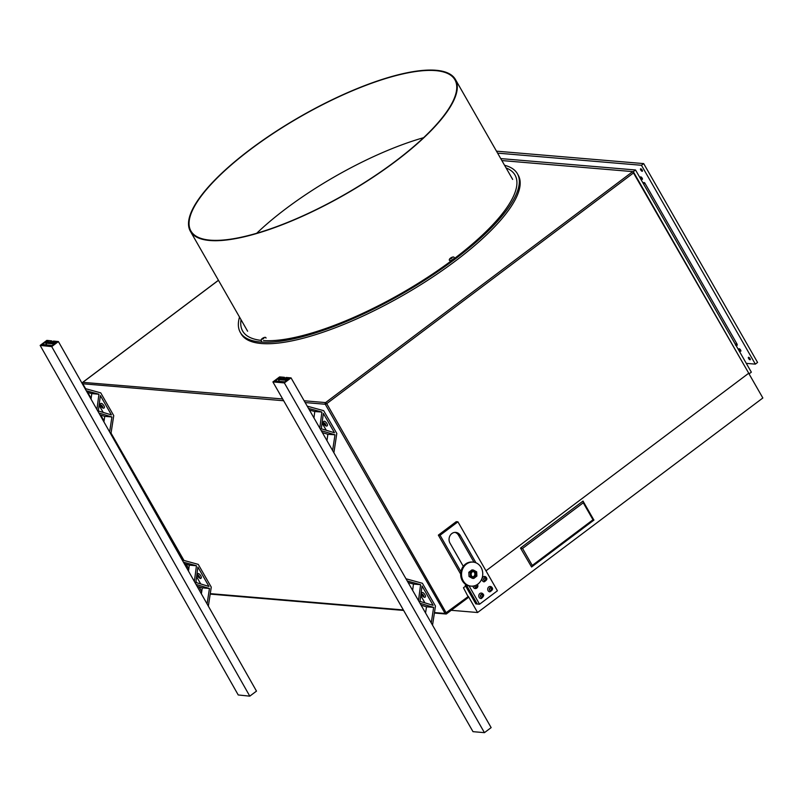 <?xml version="1.0" encoding="UTF-8"?>
<svg xmlns="http://www.w3.org/2000/svg" width="803" height="803" viewBox="0 0 803 803"><rect width="100%" height="100%" fill="white"/><g stroke="black" fill="none" stroke-linecap="round" stroke-linejoin="round"><path stroke-width="1.2" d="M500.741 158.593L635.534 169.975L633.306 171.661L501.865 160.56L632.734 171.611L748.737 373.214L485.976 570.813M466.493 585.467L463.472 587.746L468.43 597.342M451.416 260.232L453.314 259.098M423.582 137.694A149.107 43.864 -29.8 0 0 256.709 233.261M239.515 317.075A159.646 46.965 -29.8 0 0 240.298 332.392L241.161 333.887A159.646 46.965 -29.8 0 0 456.937 259.841A159.646 46.965 -29.8 0 0 518.236 175.205L517.383 173.709A159.646 46.965 -29.8 0 0 504.565 165.277M240.298 332.392A159.646 46.965 -29.8 0 0 456.084 258.335A159.646 46.965 -29.8 0 0 517.383 173.709M266.114 230.331A152.118 44.757 -29.8 0 0 403.899 154.678A152.118 44.757 -29.8 0 0 454.91 79.788A152.118 44.757 -29.8 0 0 300.663 116.555A152.118 44.757 -29.8 0 0 190.903 230.983A152.118 44.757 -29.8 0 0 266.114 230.331M265.893 230.632A152.721 44.928 -29.8 0 0 404.22 154.678A152.721 44.928 -29.8 0 0 455.431 79.487A152.721 44.928 -29.8 0 0 300.583 116.395A152.721 44.928 -29.8 0 0 190.381 231.284A152.721 44.928 -29.8 0 0 265.893 230.632M450.814 258.717L452.039 258.024M451.969 258.074L450.232 258.717L451.969 258.074M453.394 259.028A2.71 0.793 -29.8 0 0 454.207 257.773C454.277 255.464 448.034 258.717 449.499 260.463A2.71 0.793 -29.8 0 0 450.031 260.634A2.71 0.793 -29.8 0 0 453.394 259.028M262.601 339.077L263.826 338.384M263.595 338.565L262.029 339.077L263.595 338.565M265.994 338.133C266.064 335.825 259.821 339.077 261.296 340.833A2.71 0.793 -29.8 0 0 261.577 340.984M476.46 585.006A1.204 1.064 -85.2 0 1 475.767 587.093M476.621 584.915A1.204 1.064 -85.2 0 1 475.908 587.113A1.204 1.064 -85.2 0 1 474.974 585.648M473.057 586.09A2.71 2.379 94.8 0 0 476.801 588.057M490.613 587.997A1.204 1.064 -85.2 0 1 490.412 590.376M491.717 589.312A1.204 1.064 -85.2 0 1 489.599 589.101A1.204 1.064 -85.2 0 1 491.717 589.312M492.46 589.402A2.71 2.379 94.8 0 0 487.712 588.92A2.71 2.379 94.8 0 0 489.86 591.851C493.323 589.753 493.474 587.957 490.312 586.441M481.69 594.702A1.204 1.064 -85.2 0 1 481.489 597.091M482.794 595.846A1.204 1.064 -85.2 0 1 481.629 597.111A1.204 1.064 -85.2 0 1 481.83 594.712A1.204 1.064 -85.2 0 1 482.794 595.846M483.547 595.716A2.71 2.379 94.8 0 0 478.789 595.655A2.71 2.379 94.8 0 0 481.238 598.566M484.892 577.999A1.204 1.064 -85.2 0 1 484.691 580.378M485.976 579.435A1.204 1.064 -85.2 0 1 483.878 579.114A1.204 1.064 -85.2 0 1 485.042 577.999A1.204 1.064 -85.2 0 1 485.976 579.435M486.698 579.686A2.71 2.379 94.8 0 0 484.59 576.454A2.71 2.379 94.8 0 0 484.139 581.854C487.602 579.766 487.752 577.959 484.59 576.454M199.445 577.046L198.301 575.53M199.164 577.447L197.929 575.49L199.164 577.447M200.71 578.019A2.71 1.014 -126.9 0 0 201.172 577.949A2.71 1.014 -126.9 0 0 200.359 575.179A2.71 1.014 -126.9 0 0 197.909 573.623L197.699 576.173C199.666 578.501 200.82 579.104 201.172 577.949M102.523 406.86L101.379 405.344M102.473 407.211L101.007 405.304L102.473 407.211M104.3 407.713A2.71 1.014 -126.9 0 0 103.376 404.913A2.71 1.014 -126.9 0 0 100.987 403.437C99.994 403.668 100.094 404.782 101.288 406.77C102.694 408.225 103.677 408.556 104.249 407.763A2.71 1.014 -126.9 0 0 104.3 407.713M423.623 595.977L422.478 594.461M422.217 595.274L422.107 594.421L423.552 596.348L422.217 595.274M425.349 596.88A2.71 1.014 -126.9 0 0 424.827 594.531A2.71 1.014 -126.9 0 0 422.519 592.473A2.71 1.014 -126.9 0 0 422.097 592.554C421.153 592.905 421.224 593.979 422.298 595.766C423.803 597.352 424.817 597.723 425.349 596.88M325.556 424.737L324.412 423.231M324.061 423.843L325.486 425.118L324.061 423.843M327.283 425.65A2.71 1.014 -126.9 0 0 326.901 423.522A2.71 1.014 -126.9 0 0 324.743 421.334A2.71 1.014 -126.9 0 0 324.021 421.314C323.087 421.665 323.157 422.739 324.231 424.536C325.737 426.122 326.751 426.493 327.283 425.65M465.218 585.357L466.653 585.477L477.273 604.017L475.838 603.896L465.65 586.11M748.687 373.254L762.85 397.987L477.584 612.518L451.306 610.3M477.584 612.518L468.641 596.9M532.279 565.432L522.542 548.449L583.259 502.788L592.985 519.772L532.279 565.432L531.576 566.988L520.505 548.068L583.008 501.062L593.879 520.053M592.985 519.772L593.989 520.043L531.576 566.988M522.542 548.449L520.505 548.068M583.259 502.788L583.209 501.223M466.242 584.765L477.273 604.017L479.552 604.217L497.418 590.787L457.921 521.83L440.064 535.26L460.922 571.676M440.064 535.26L438.348 535.119L456.204 521.689L457.921 521.83M469.052 585.869L479.552 604.217M438.348 535.119L460.671 574.085M475.958 562.793L460.28 535.43A6.926 6.093 94.8 0 0 455.733 532.389A6.926 6.093 94.8 0 0 449.941 535.812A6.926 6.093 94.8 0 0 450.011 543.149L463.281 566.326M473.991 562.22L458.563 535.28A6.926 6.093 94.8 0 0 454.869 532.379M635.534 169.975L751.347 372.19L749.028 373.857M633.306 171.661L749.109 373.867M740.607 350.058A1.506 0.562 53.1 0 1 740.798 351.192A1.506 0.562 53.1 0 1 739.443 350.329A1.506 0.562 53.1 0 1 738.991 348.793A1.506 0.562 53.1 0 1 740.607 350.058M750.042 358.6A1.506 0.562 53.1 0 1 750.233 359.744A1.506 0.562 53.1 0 1 748.878 358.881A1.506 0.562 53.1 0 1 748.426 357.335A1.506 0.562 53.1 0 1 750.042 358.6M642.179 178.176A1.506 0.562 53.1 0 1 642.37 179.32A1.506 0.562 53.1 0 1 641.005 178.457A1.506 0.562 53.1 0 1 640.553 176.911A1.506 0.562 53.1 0 1 642.179 178.176M642.169 170.095A1.506 0.562 53.1 0 1 642.36 171.23A1.506 0.562 53.1 0 1 641.005 170.366A1.506 0.562 53.1 0 1 640.553 168.831A1.506 0.562 53.1 0 1 642.169 170.095M497.609 153.132L641.456 165.277L755.342 364.13L746.298 363.368M755.342 364.13L757.57 362.454L643.685 163.601L641.456 165.277M496.485 151.165L643.685 163.601M642.711 182.502L644.608 182.662L643.725 184.268M473.158 562.11L472.284 562.04A12.045 10.59 94.8 0 0 460.711 573.151A12.045 10.59 94.8 0 0 470.257 586.049L471.13 586.13A12.045 10.59 94.8 0 0 477.303 584.514A12.045 10.59 94.8 0 0 482.523 571.405A12.045 10.59 94.8 0 0 473.158 562.11A12.045 10.59 94.8 0 0 461.584 573.232A12.045 10.59 94.8 0 0 471.13 586.13M470.257 572.419L468.822 572.298L469.032 576.504L472.355 578.331L473.78 578.451L476.892 576.062L476.681 571.846L473.368 570.03L470.257 572.419L470.468 576.634L469.032 576.504M471.411 573.051A2.75 2.419 -85.2 0 1 475.988 574.446A2.75 2.419 -85.2 0 1 473.338 576.986A2.75 2.419 -85.2 0 1 471.411 573.051M470.468 576.634L473.78 578.451M473.368 570.03L471.933 569.909L468.822 572.298M473.228 571.525A2.75 2.419 -85.2 0 1 472.776 576.855M200.73 583.952L196.605 576.735M208.951 586.431L197.899 567.099L195.832 582.476L208.951 586.431M201.372 593.849L202.296 587.856L197.076 586.28M188.494 571.124L189.287 565.121L184.319 563.756M208.338 606.155L211.269 587.144L198.251 564.379L182.161 559.952M194.356 581.482L196.454 565.744L189.287 565.121M196.454 565.744L183.415 562.16M207.074 603.926L209.453 588.489L202.296 587.856M209.453 588.489L196.022 584.413M100.385 395.588L111.426 414.91L98.317 410.955L100.385 395.588M99.09 405.224L103.206 412.431M86.282 390.75L98.94 394.233L96.902 409.5M98.899 413.013L111.928 416.968L109.62 431.944M85.028 388.542L100.736 392.858L113.745 415.623L110.884 434.172M99.953 414.88L104.761 416.335L111.928 416.968M104.761 416.335L103.908 421.866M87.176 392.336L91.773 393.6L98.94 394.233M91.773 393.6L91.04 399.141M424.907 602.862L420.772 595.635M433.128 605.342L422.057 586.009L419.999 601.387L433.128 605.342M425.56 612.98L426.503 606.807L421.083 605.171M412.632 590.396L413.465 584.062L408.185 582.617M432.536 625.176L435.457 606.054L422.408 583.289L405.987 578.772M418.493 600.644L420.601 584.654L413.465 584.062M420.601 584.654L407.251 580.991M431.261 622.957L433.64 607.399L426.503 606.807M433.64 607.399L419.989 603.264M323.338 413.404L334.47 432.747L321.31 428.782L323.338 413.404M322.073 423.02L326.249 430.267M308.493 408.386L321.883 412.049L319.795 428.129M321.23 430.639L334.992 434.804L332.613 450.533M307.228 406.167L323.679 410.684L336.808 433.459L333.887 452.762M322.354 432.606L327.885 434.282L334.992 434.804M327.885 434.282L326.931 440.606M309.466 410.072L314.776 411.527L321.883 412.049M314.776 411.527L313.953 417.911M288.849 378.815L287.564 378.705L285.547 380.21L278.39 379.598L280.408 378.093L279.113 377.972L275.098 380.993L284.834 381.837L288.849 378.815M287.996 379.458L287.564 378.705M285.978 380.973L285.547 380.21M279.404 381.365L278.39 379.598M279.544 378.735L279.113 377.972M286.029 379.136L280.588 378.665L283.128 378.323L284.463 377.32L279.595 376.898L272.9 381.927L284.352 382.921L291.047 377.882L286.179 377.46L284.844 378.474L286.701 378.635L286.029 379.136M285.175 379.056L284.844 378.474M272.9 381.927L472.997 731.663L484.44 732.657L491.145 727.618L291.047 377.882M484.44 732.657L284.352 382.921M285.035 378.323L284.463 377.32M283.459 378.916L283.128 378.323M281.602 378.755L281.261 378.163M45.671 343.122L52.898 343.865L54.905 342.359L56.2 342.49L52.185 345.511L42.358 344.497L46.373 341.476L47.678 341.616L45.671 343.122L46.704 344.949M46.373 341.476L46.815 342.259M52.898 343.865L53.339 344.648M54.905 342.359L55.347 343.132M52.155 342.078L53.5 341.064L58.408 341.566L51.713 346.605L40.15 345.42L46.845 340.382L51.763 340.884L50.418 341.897L47.869 342.208L53.369 342.771L54.032 342.269L52.155 342.078L52.496 342.68M48.541 341.707L48.883 342.309M50.418 341.897L50.77 342.5M51.763 340.884L52.346 341.927M40.15 345.42L238.23 694.966L249.793 696.151L51.713 346.605M58.408 341.566L256.488 691.112L249.793 696.151M305.17 402.564L325.275 404.26L445.083 613.472L434.463 612.569M425.731 611.836L424.857 611.756M403.357 609.949L210.266 593.638M85.61 388.702L82.789 383.784L283.67 400.747M201.734 591.48L199.114 586.893M196.735 582.747L195.972 581.412M188.795 568.875L186.145 564.258M183.967 560.444L111.045 433.128M104.059 420.923L100.736 415.111M91.14 398.358L87.788 392.506M218.466 280.327L83.11 382.118A1.204 1.064 94.8 0 0 82.789 383.784L85.479 388.662M282.646 398.961L82.88 382.358M82.669 383.503L82.639 383.714A1.204 1.204 0 0 1 82.96 382.148L218.436 280.267M632.734 171.611L325.586 402.594A1.204 1.064 94.8 0 0 325.275 404.26L326.731 403.638L325.586 402.594L304.146 400.777M468.42 596.398L445.083 613.472A1.204 1.064 -85.2 0 0 445.876 613.994A1.204 1.204 0 0 0 446.699 613.763L326.731 403.638L633.878 172.655M468.581 597.312L446.548 613.793A1.204 1.064 -85.2 0 1 445.876 613.994L434.393 613.03M263.484 340.572A156.936 46.172 -29.8 0 0 443.918 266.215A156.936 46.172 -29.8 0 0 506.081 167.927M241.03 319.724A156.936 46.172 -29.8 0 0 261.126 340.372M450.272 258.957L452.3 257.281L450.272 258.957M261.919 339.318L264.217 337.641L261.919 339.318M474.693 585.738A1.506 1.325 94.8 0 0 476.892 587.023A1.506 1.325 94.8 0 0 476.892 584.765M490.503 590.697A1.506 1.325 94.8 0 0 491.878 588.569A1.506 1.325 94.8 0 0 489.599 588.318A1.506 1.325 94.8 0 0 490.503 590.697M481.77 597.412A1.506 1.325 94.8 0 0 482.854 595.083A1.506 1.325 94.8 0 0 480.565 595.224A1.506 1.325 94.8 0 0 481.77 597.412M484.651 580.679A1.506 1.325 94.8 0 0 486.196 578.722A1.506 1.325 94.8 0 0 483.958 578.21A1.506 1.325 94.8 0 0 484.651 580.679M197.869 576.283A1.506 0.562 -126.9 0 0 199.596 577.618A1.506 0.562 -126.9 0 0 198.482 575.47A1.506 0.562 -126.9 0 0 197.869 576.283M101.339 406.689A1.506 0.562 -126.9 0 0 102.734 407.081A1.506 0.562 -126.9 0 0 101.108 405.043A1.506 0.562 -126.9 0 0 101.339 406.689M422.157 594.14A1.506 0.562 -126.9 0 0 422.508 595.886A1.506 0.562 -126.9 0 0 423.823 596.127A1.506 0.562 -126.9 0 0 422.157 594.14M324.251 422.96A1.506 0.562 -126.9 0 0 324.251 424.416A1.506 0.562 -126.9 0 0 325.777 425.078A1.506 0.562 -126.9 0 0 324.251 422.96M458.563 535.28L460.28 535.43M644.608 182.662L736.752 343.543A2.409 0.903 53.1 0 1 736.752 345.451L736 345.38M736.752 343.543L735.297 344.166M735.729 344.929A1.204 1.064 -85.2 0 1 736.752 345.451M87.647 392.466L91.12 398.519M100.596 415.071L104.039 421.073M111.025 433.279L183.837 560.414M186.015 564.218L188.775 569.036M195.952 581.573L196.605 582.707M198.983 586.852L201.714 591.63M210.195 594.1L403.628 610.431M425.128 612.247L425.66 612.287M512.665 179.42L455.431 79.487M247.615 331.217L190.381 231.284M477.544 584.343L477.946 586.16L477.353 587.615L475.205 588.569M481.388 593.156C484.47 594.14 484.44 595.936 481.278 598.566L480.927 598.566M735.438 345.079L735.96 344.919"/></g></svg>
